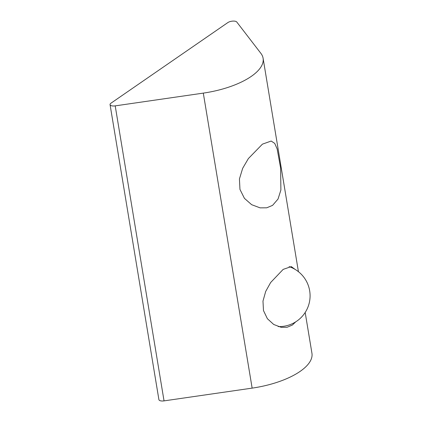 <?xml version="1.0" encoding="UTF-8"?>
<svg xmlns="http://www.w3.org/2000/svg" width="422" height="422" viewBox="0 0 422 422"><rect width="100%" height="100%" fill="white"/><g stroke="black" fill="none" stroke-linecap="round" stroke-linejoin="round"><path stroke-width="0.63" d="M272.57 205.372L266.715 207.814L260.094 207.856L251.633 204.681L244.428 198.345L239.96 189.415L239.432 178.939L242.655 168.346L248.373 158.572L262.431 144.145L271.172 141.043L274.733 143.406L277.159 148.95L280.63 168.13L280.883 190.037L278.029 199.047L272.57 205.372M295.231 269.473L291.27 266.593L283.167 269.384L270.655 282.513L265.691 291.444L262.98 301.092L263.481 310.576L267.384 318.705L273.725 324.476L281.2 327.33L287.087 327.277L292.383 325.046L295.78 321.807M112.099 105.89A5.133 2.052 -9.4 0 0 115.206 105.869L203.304 93.114A61.57 24.65 -9.4 0 0 263.096 58.262A61.57 24.65 -9.4 0 0 260.907 53.388L236.779 22.023A5.133 2.052 -9.4 0 0 232.812 21.1A5.133 2.052 -9.4 0 0 227.827 22.593L111.055 103.132A5.133 2.052 -9.4 0 0 110.063 104.64A5.133 2.052 -9.4 0 0 112.099 105.89M110.063 104.64L158.904 399.65A5.133 2.052 -9.4 0 0 160.94 400.9A5.133 2.052 -9.4 0 0 164.042 400.879L252.14 388.124A61.57 24.65 -9.4 0 0 311.937 353.272L305.18 312.47M115.206 105.869L164.042 400.879M203.304 93.114L252.14 388.124M263.096 58.262L298.433 271.699M278.182 326.575A30.785 30.785 0 0 0 289.107 266.63"/></g></svg>
